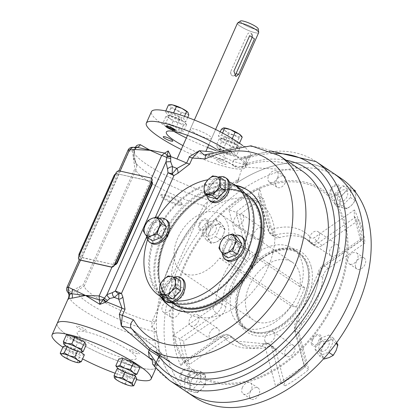 <?xml version="1.0" encoding="UTF-8"?>
<svg xmlns="http://www.w3.org/2000/svg" width="420" height="420" viewBox="0 0 420 420"><rect width="100%" height="100%" fill="white"/><g stroke="black" fill="none" stroke-linecap="round" stroke-linejoin="round"><path stroke-width="0.32" stroke-dasharray="2.1 1.58" d="M79.013 256.074A3.098 2.074 123.8 0 0 79.574 256.798A3.098 2.074 123.8 0 0 80.062 257.003L113.647 264.563L80.54 257.324A3.098 2.074 123.8 0 1 80.052 257.119A3.098 2.074 123.8 0 1 79.679 254.069L114.345 176.211A3.098 2.074 123.8 0 1 117.684 173.901L151.268 181.461A3.098 2.074 123.8 0 1 151.751 181.671M151.473 181.508A3.098 2.074 123.8 0 0 151.274 181.351A3.098 2.074 123.8 0 0 150.791 181.141L117.684 173.901M115.589 173.911A3.098 2.074 123.8 0 1 117.201 173.581M114.502 264.542A3.098 2.074 123.8 0 1 113.647 264.563M114.644 264.92A3.098 2.074 123.8 0 1 114.124 264.884M234.449 75.553A3.875 2.788 -77.3 0 1 232.748 75.878A3.875 2.788 -77.3 0 1 231.21 70.502L246.992 35.044A3.875 2.788 -77.3 0 1 251.554 33.779M235.988 73.705L235.883 73.678A3.875 2.788 102.7 0 1 232.643 75.857A3.875 2.788 102.7 0 1 231.105 70.476L231.21 70.502M255.371 29.221A9.828 1.827 -156 0 0 258.31 28.949A9.828 1.827 24 0 1 252.672 28.445A9.828 1.827 24 0 1 242.645 23.657A9.828 1.827 24 0 1 240.46 21A9.828 1.827 -156 0 0 244.892 25.011A9.828 1.827 -156 0 0 255.371 29.221M255.239 32.744A11.618 2.163 -156 0 0 258.678 32.66A11.618 2.163 24 0 1 251.496 31.637A11.618 2.163 24 0 1 240.193 26.166A11.618 2.163 24 0 1 237.452 23.21A11.618 2.163 -156 0 0 243.364 28.046A11.618 2.163 -156 0 0 255.239 32.744M178.479 205.149A11.618 2.163 -156 0 0 181.918 205.065A11.618 2.163 -156 0 0 172.184 198.366A11.618 2.163 -156 0 0 160.692 195.615A11.618 2.163 -156 0 0 166.603 200.45A11.618 2.163 -156 0 0 178.479 205.149M260.5 226.842A64.806 43.36 -56.2 0 0 221.608 190.197A64.806 43.36 -56.2 0 0 159.989 282.188A64.806 43.36 -56.2 0 0 215.98 300.757A64.806 43.36 -56.2 0 0 260.5 226.842M247.265 194.78A65.83 44.053 -56.2 0 1 255.234 259.518A65.83 44.053 -56.2 0 1 173.99 304.169A65.83 44.053 -56.2 0 1 173.56 303.875A65.83 44.053 -56.2 0 0 230.522 292.966A65.83 44.053 -56.2 0 0 262.406 227.231A65.83 44.053 -56.2 0 0 246.834 194.497A65.83 44.053 -56.2 0 1 247.265 194.78L259.796 203.175A65.83 44.053 -56.2 0 0 186.564 233.352A65.83 44.053 -56.2 0 0 186.522 312.564A65.83 44.053 -56.2 0 0 267.766 267.913A65.83 44.053 -56.2 0 0 259.796 203.175M246.713 194.418A65.83 44.053 -56.2 0 0 222.899 190.008A65.83 44.053 -56.2 0 0 160.303 283.453A65.83 44.053 -56.2 0 0 173.444 303.796A65.83 44.053 -56.2 0 1 160.303 283.453A65.83 44.053 -56.2 0 1 222.899 190.008A65.83 44.053 -56.2 0 1 246.713 194.418M183.572 294.352A6.583 4.405 -56.2 0 0 179.161 287.726A6.583 4.405 -56.2 0 0 174.605 297.959A6.583 4.405 -56.2 0 0 183.572 294.352M160.986 240.697A6.583 4.405 -56.2 0 0 168.793 232.701A6.583 4.405 -56.2 0 0 161.065 230.963A6.583 4.405 -56.2 0 0 160.986 240.697M219.224 192.234A6.583 4.405 -56.2 0 0 223.634 198.859A6.583 4.405 -56.2 0 0 228.191 188.622A6.583 4.405 -56.2 0 0 219.224 192.234M238.686 187.635A66.995 44.83 -56.2 0 0 156.004 233.074A66.995 44.83 -56.2 0 0 164.11 298.951A66.995 44.83 -56.2 0 0 171.943 302.699M241.81 245.889A6.583 4.405 -56.2 0 0 234.003 253.885A6.583 4.405 -56.2 0 0 241.731 255.623A6.583 4.405 -56.2 0 0 241.81 245.889M157.899 217.408A66.995 44.83 -56.2 0 0 151.221 229.871A66.995 44.83 -56.2 0 0 147.525 239.615M162.845 297.775A66.995 44.83 -56.2 0 0 176.206 301.051M237.983 258.321A66.995 44.83 -56.2 0 0 245.207 242.104M229.268 181.881A66.995 44.83 -56.2 0 0 207.937 179.76M169.869 289.139A6.583 4.405 123.8 0 1 178.841 285.526A6.583 4.405 123.8 0 1 174.284 295.759A6.583 4.405 123.8 0 1 169.869 289.139M161.464 225.677A6.583 4.405 123.8 0 1 161.38 235.41A6.583 4.405 123.8 0 1 153.652 233.667A6.583 4.405 123.8 0 1 161.464 225.677M223.361 191.042A6.583 4.405 123.8 0 1 214.394 194.649A6.583 4.405 123.8 0 1 218.951 184.417A6.583 4.405 123.8 0 1 223.361 191.042M231.767 254.504A6.583 4.405 123.8 0 1 231.851 244.771A6.583 4.405 123.8 0 1 239.578 246.509A6.583 4.405 123.8 0 1 231.767 254.504M151.342 178.259A3.098 2.074 -56.2 0 0 150.98 178.127L119.49 171.04A3.098 2.074 -56.2 0 0 116.156 173.345L79.013 256.767A3.098 2.074 -56.2 0 0 79.27 259.728M152.56 240.928L148.06 234.176L152.707 223.739L161.852 220.059M146.664 236.266A13.939 9.329 123.8 0 1 159.28 218.337M151.074 243.164A13.939 9.329 123.8 0 1 150.166 227.897A13.939 9.329 123.8 0 1 164.404 219.072A13.939 9.329 123.8 0 1 166.593 220.001M143.357 231.026L148.06 234.176M148.003 220.589L152.707 223.739M164.745 297.203L164.829 287.28L172.788 279.127L180.668 280.901M162.241 295.528A13.939 9.329 123.8 0 1 163.643 287.18A13.939 9.329 123.8 0 1 173.938 277.137M166.572 301.723A13.939 9.329 123.8 0 1 164.887 288.015A13.939 9.329 123.8 0 1 182.091 278.56M160.125 284.13L164.829 287.28M168.084 275.977L172.788 279.127M222.227 253.276A13.939 9.329 123.8 0 1 234.848 235.347M228.128 257.938L223.629 251.186L228.275 240.749L237.421 237.069M226.643 260.174A13.939 9.329 123.8 0 1 226.648 243.401A13.939 9.329 123.8 0 1 242.156 237.011M218.925 248.036L223.629 251.186M223.571 237.599L228.275 240.749M206.808 195.421A13.939 9.329 123.8 0 1 218.51 177.03M209.312 197.096L209.396 187.173L217.361 179.025L225.236 180.794M211.145 201.616A13.939 9.329 123.8 0 1 211.15 184.842A13.939 9.329 123.8 0 1 226.658 178.453M204.692 184.023L209.396 187.173M212.657 175.87L217.361 179.025M163.805 197.736A11.618 2.163 24 0 1 161.065 194.78A11.618 2.163 24 0 1 172.557 197.531A11.618 2.163 24 0 1 182.291 204.236A11.618 2.163 24 0 1 175.109 203.207A11.618 2.163 24 0 1 163.805 197.736M115.117 373.238A54.217 10.085 -156 0 0 135.083 379.307A54.217 10.085 -156 0 0 136.505 379.617M62.864 347.235A54.217 10.085 -156 0 0 82.546 358.906M152.182 358.995A57.314 10.663 -156 0 1 158.55 365.642L154.754 363.101A54.217 10.085 24 0 1 156.245 367.463A54.217 10.085 24 0 1 102.611 354.627A54.217 10.085 24 0 1 57.188 323.363A54.217 10.085 -156 0 0 84.777 345.923A54.217 10.085 -156 0 0 140.191 367.836A54.217 10.085 -156 0 0 156.245 367.463A54.217 10.085 -156 0 0 152.009 360.218M133.487 365.867A6.583 1.223 -156 0 0 131.255 362.654A6.583 1.223 -156 0 0 123.527 360.911A6.583 1.223 -156 0 0 133.487 365.867M122.493 372.855A6.583 1.223 -156 0 0 132.704 376.719A6.583 1.223 -156 0 0 125.664 372.005A6.583 1.223 -156 0 0 122.493 372.855M69.731 347.897A6.583 1.223 -156 0 0 71.967 351.115A6.583 1.223 -156 0 0 79.69 352.853A6.583 1.223 -156 0 0 69.731 347.897M80.724 340.909A6.583 1.223 -156 0 0 70.518 337.045A6.583 1.223 -156 0 0 77.558 341.759A6.583 1.223 -156 0 0 80.724 340.909M253.433 258.62A64.806 43.36 -56.2 0 0 221.608 190.197A64.806 43.36 -56.2 0 0 159.989 282.188A64.806 43.36 -56.2 0 0 202.041 306.353A64.806 43.36 -56.2 0 0 253.433 258.62M242.004 284.23A45.575 30.497 -56.2 0 0 264.39 332.351A45.575 30.497 -56.2 0 0 307.724 267.661A45.575 30.497 -56.2 0 0 278.15 250.661A45.575 30.497 -56.2 0 0 242.004 284.23M240.445 283.453A46.468 31.096 -56.2 0 0 263.267 332.519A46.468 31.096 -56.2 0 0 307.456 266.558A46.468 31.096 -56.2 0 0 277.3 249.228A46.468 31.096 -56.2 0 0 240.445 283.453M296.263 307.151L304.925 287.684L299.665 286.503A34.855 23.321 -56.2 0 0 292.283 262.227A34.855 23.321 -56.2 0 0 253.512 278.203A34.855 23.321 -56.2 0 0 253.491 320.14A34.855 23.321 -56.2 0 0 290.997 305.965L296.263 307.151L224.774 259.261L233.441 239.799L228.175 238.613A34.855 23.321 123.8 0 0 220.794 214.337A34.855 23.321 123.8 0 0 182.023 230.312A34.855 23.321 123.8 0 0 182.002 272.249A34.855 23.321 123.8 0 0 219.508 258.074L224.774 259.261M290.997 305.965L219.508 258.074M299.665 286.503L228.175 238.613M304.925 287.684L233.441 239.799M246.167 194.045A65.83 44.053 -56.2 0 0 172.93 224.222A65.83 44.053 -56.2 0 0 172.888 303.434M246.005 253.334A65.83 44.053 -56.2 0 0 238.035 188.596A65.83 44.053 -56.2 0 0 164.803 218.778A65.83 44.053 -56.2 0 0 164.761 297.985A65.83 44.053 -56.2 0 0 246.005 253.334M264.826 340.767A6.489 4.342 -56.2 0 0 266.154 342.741A6.489 4.342 -56.2 0 0 272.296 341.098A6.489 4.342 -56.2 0 0 274.706 333.931A6.489 4.342 -56.2 0 0 273.378 331.963A6.489 4.342 -56.2 0 0 267.236 333.601A6.489 4.342 -56.2 0 0 264.826 340.767M284.907 354.223A6.489 4.342 -56.2 0 0 286.241 356.197A6.489 4.342 -56.2 0 0 293.454 353.22A6.489 4.342 -56.2 0 0 293.459 345.413A6.489 4.342 -56.2 0 0 287.322 347.056A6.489 4.342 -56.2 0 0 284.907 354.223M315.688 241.889A6.489 4.342 -56.2 0 0 319.337 236.497A6.489 4.342 -56.2 0 0 318.024 231.683A6.489 4.342 -56.2 0 0 313.136 232.255A6.489 4.342 -56.2 0 0 309.493 237.647A6.489 4.342 -56.2 0 0 310.805 242.461A6.489 4.342 -56.2 0 0 315.688 241.889M335.774 255.344A6.489 4.342 -56.2 0 0 339.418 249.947A6.489 4.342 -56.2 0 0 338.105 245.138A6.489 4.342 -56.2 0 0 330.892 248.11A6.489 4.342 -56.2 0 0 330.887 255.917A6.489 4.342 -56.2 0 0 335.774 255.344M243.658 216.615A6.489 4.342 -56.2 0 0 242.324 214.641A6.489 4.342 -56.2 0 0 236.187 216.284A6.489 4.342 -56.2 0 0 233.772 223.451A6.489 4.342 -56.2 0 0 235.106 225.419A6.489 4.342 -56.2 0 0 241.243 223.781A6.489 4.342 -56.2 0 0 243.658 216.615M263.739 230.066A6.489 4.342 -56.2 0 0 262.411 228.097A6.489 4.342 -56.2 0 0 255.192 231.068A6.489 4.342 -56.2 0 0 255.187 238.875A6.489 4.342 -56.2 0 0 261.329 237.232A6.489 4.342 -56.2 0 0 263.739 230.066M195.342 325.127A6.489 4.342 -56.2 0 0 198.991 319.736A6.489 4.342 -56.2 0 0 197.678 314.921A6.489 4.342 -56.2 0 0 192.796 315.494A6.489 4.342 -56.2 0 0 189.147 320.885A6.489 4.342 -56.2 0 0 190.459 325.7A6.489 4.342 -56.2 0 0 195.342 325.127M212.877 328.949A6.489 4.342 -56.2 0 0 209.228 334.341A6.489 4.342 -56.2 0 0 210.541 339.155A6.489 4.342 -56.2 0 0 217.76 336.179A6.489 4.342 -56.2 0 0 217.765 328.377A6.489 4.342 -56.2 0 0 212.877 328.949M277.552 177.671A6.583 4.405 -56.2 0 0 276.754 171.197A6.583 4.405 -56.2 0 0 269.43 174.211A6.583 4.405 -56.2 0 0 269.425 182.133A6.583 4.405 -56.2 0 0 277.552 177.671M275.725 185.257A6.583 4.405 123.8 0 1 278.171 177.986A6.583 4.405 123.8 0 1 284.403 176.321A6.583 4.405 123.8 0 1 285.201 182.794A6.583 4.405 123.8 0 1 277.074 187.257A6.583 4.405 123.8 0 1 275.725 185.257M169.706 300.788A6.583 4.405 -56.2 0 0 162.981 304.957A6.583 4.405 -56.2 0 0 163.411 312.165A6.583 4.405 -56.2 0 0 170.735 309.146A6.583 4.405 -56.2 0 0 170.741 301.229A6.583 4.405 -56.2 0 0 169.706 300.788M169.712 315.289A6.583 4.405 123.8 0 1 171.612 308.632A6.583 4.405 123.8 0 1 177.356 305.912A6.583 4.405 123.8 0 1 178.39 306.353A6.583 4.405 123.8 0 1 178.385 314.276A6.583 4.405 123.8 0 1 171.061 317.294A6.583 4.405 123.8 0 1 169.712 315.289M242.408 387.403A6.583 4.405 -56.2 0 0 243.206 393.876A6.583 4.405 -56.2 0 0 250.53 390.857A6.583 4.405 -56.2 0 0 250.53 382.935A6.583 4.405 -56.2 0 0 242.408 387.403M249.506 397A6.583 4.405 123.8 0 1 250.058 392.527A6.583 4.405 123.8 0 1 258.185 388.059A6.583 4.405 123.8 0 1 258.179 395.981A6.583 4.405 123.8 0 1 250.856 399A6.583 4.405 123.8 0 1 249.506 397M350.254 264.28A6.583 4.405 -56.2 0 0 356.974 260.116A6.583 4.405 -56.2 0 0 356.548 252.903A6.583 4.405 -56.2 0 0 349.225 255.922A6.583 4.405 -56.2 0 0 349.219 263.844A6.583 4.405 -56.2 0 0 350.254 264.28M355.519 266.968A6.583 4.405 123.8 0 1 357.966 259.697A6.583 4.405 123.8 0 1 364.198 258.027A6.583 4.405 123.8 0 1 364.628 265.24A6.583 4.405 123.8 0 1 357.903 269.409A6.583 4.405 123.8 0 1 356.869 268.968A6.583 4.405 123.8 0 1 355.519 266.968M279.321 237.657L275.499 235.095A4.646 2.677 -106.8 0 1 273.005 229.084A4.646 3.108 123.8 0 1 269.84 227.446A4.646 2.977 165.2 0 0 268.217 230.559A4.646 2.977 165.2 0 0 269.168 231.814L272.995 234.381A9.293 6.221 -56.2 0 0 274.901 237.206A9.293 6.221 -56.2 0 0 279.321 237.657A61.961 41.459 -56.2 0 1 308.81 240.671A61.961 41.459 -56.2 0 1 314.339 245.537A9.293 6.221 -56.2 0 0 315.168 246.267A9.293 6.221 -56.2 0 0 322.166 245.448L358.979 219.986L355.152 217.423L318.339 242.886A9.293 6.221 123.8 0 1 311.341 243.705A9.293 6.221 123.8 0 1 310.511 242.975A4.646 3.397 138.8 0 1 310.018 242.54L315.168 246.267M206.194 233.352A6.583 4.405 123.8 0 1 212.594 223.918A6.583 4.405 123.8 0 1 214.835 232.381A6.583 4.405 123.8 0 1 206.194 233.352M187.651 383.077A6.583 4.405 123.8 0 1 194.056 373.637A6.583 4.405 123.8 0 1 196.292 382.106A6.583 4.405 123.8 0 1 187.651 383.077M319.037 348.905A6.583 4.405 123.8 0 1 325.437 339.47A6.583 4.405 123.8 0 1 327.679 347.939A6.583 4.405 123.8 0 1 319.037 348.905M337.58 199.18A6.583 4.405 123.8 0 1 343.98 189.746A6.583 4.405 123.8 0 1 346.222 198.214A6.583 4.405 123.8 0 1 337.58 199.18M194.35 397.047A131.665 88.1 123.8 0 1 194.434 238.628A131.665 88.1 123.8 0 1 340.909 178.274M328.251 268.454A9.293 6.221 -56.2 0 0 322.807 277.541L318.98 274.979A9.293 6.221 123.8 0 1 324.429 265.892L328.251 268.454L365.069 242.986A116.172 77.737 -56.2 0 0 358.979 219.986M322.807 277.541A61.961 41.459 -56.2 0 1 302.159 323.925A9.293 6.221 -56.2 0 0 299.25 333.59L308.752 369.479L304.075 366.046L304.18 365.705L306.38 365.51A120.823 80.845 123.8 0 1 275.704 386.731L278.775 383.313L304.18 365.705M275.656 349.913A9.293 6.221 -56.2 0 0 273.751 347.088A9.293 6.221 -56.2 0 0 269.325 346.637L265.498 344.069A9.293 6.221 123.8 0 1 269.923 344.521A9.293 6.221 123.8 0 1 271.829 347.351L275.656 349.913L285.154 385.802A116.172 77.737 -56.2 0 0 308.752 369.479M269.325 346.637A61.961 41.459 -56.2 0 1 239.841 343.623A61.961 41.459 -56.2 0 1 234.313 338.751A9.293 6.221 -56.2 0 0 233.483 338.021A9.293 6.221 -56.2 0 0 226.485 338.84L189.672 364.308L185.845 361.741L183.262 361.961L180.847 365.374A120.823 80.845 123.8 0 1 172.93 335.47L179.755 338.741L183.582 341.303A116.172 77.737 -56.2 0 0 189.672 364.308M225.839 306.747L222.017 304.185A9.293 6.221 123.8 0 1 216.573 313.278L220.395 315.84A9.293 6.221 -56.2 0 0 225.839 306.747A61.961 41.459 -56.2 0 1 246.493 260.363A9.293 6.221 -56.2 0 0 249.396 250.698L239.899 214.809L236.072 212.247L245.574 248.136A9.293 6.221 123.8 0 1 242.666 257.801A4.646 0.609 40.6 0 1 237.709 253.496A4.646 3.108 123.8 0 0 239.164 248.666L228.879 209.811L236.072 212.247A116.172 77.737 123.8 0 1 259.67 195.925L258.615 194.282L268.217 230.559L271.073 234.644A9.293 6.221 123.8 0 1 269.168 231.814L259.67 195.925L263.498 198.492A116.172 77.737 -56.2 0 0 239.899 214.809M308.527 266.863A46.468 31.096 -56.2 0 0 298.993 252.735A46.468 31.096 -56.2 0 0 261.119 258.967A46.468 31.096 -56.2 0 0 238.618 292.556A46.468 31.096 -56.2 0 0 247.265 329.952A46.468 31.096 -56.2 0 0 282.261 325.852A46.468 31.096 -56.2 0 0 308.527 266.863M275.856 321.557A46.468 31.096 -56.2 0 0 301.985 282.917A46.468 31.096 -56.2 0 0 292.582 248.446A46.468 31.096 -56.2 0 0 240.886 269.745A46.468 31.096 -56.2 0 0 240.859 325.657A46.468 31.096 -56.2 0 0 275.856 321.557M311.194 266.642A48.405 32.393 -56.2 0 0 261.817 258.416A48.405 32.393 -56.2 0 0 238.376 293.412A48.405 32.393 -56.2 0 0 272.738 333.937A48.405 32.393 -56.2 0 0 311.194 266.642M269.84 227.446L259.555 188.591L258.615 194.282M285.154 385.802L281.327 383.24L278.775 383.313M273.751 347.088L269.923 344.521L266.091 343.366L263.786 343.707L236.014 341.061A61.961 41.459 123.8 0 0 265.498 344.069A4.646 2.677 73.2 0 0 263.786 343.707A4.646 2.677 73.2 0 0 262.259 346.238A4.646 3.108 123.8 0 1 265.419 347.876A4.646 2.977 -14.8 0 1 271.829 347.351L281.327 383.24A116.172 77.737 123.8 0 0 304.925 366.917L295.428 331.028A9.293 6.221 123.8 0 1 298.331 321.363A61.961 41.459 123.8 0 0 318.98 274.979A4.646 2.179 5.2 0 1 317.993 273.462A4.646 2.179 5.2 0 1 319.751 271.966A4.646 3.108 123.8 0 1 322.471 267.419L362.329 239.852A120.823 80.845 123.8 0 0 354.412 209.942L354.202 216.216L355.152 217.423A116.172 77.737 123.8 0 1 361.242 240.424L360.365 239.463L322.697 265.519A4.646 1.754 -124.7 0 1 324.429 265.892L361.242 240.424L365.069 242.986M362.329 239.852L360.365 239.463M272.995 234.381L263.498 198.492M220.395 315.84L183.582 341.303M151.762 327.206L155.573 321.394A4.646 2.294 -178.8 0 0 151.972 321.741L151.762 327.206L153.977 327.836A134.762 90.174 123.8 0 0 158.865 358.701L160.55 354.921A131.665 88.1 123.8 0 0 186.701 391.923A131.665 88.1 123.8 0 1 186.784 233.504A131.665 88.1 123.8 0 1 333.26 173.145A131.665 88.1 123.8 0 0 237.248 182.648L243.894 162.887L247.69 165.428A57.314 10.663 24 0 0 241.327 158.781L244.015 156.849L245.196 157.39L250.278 156.203A4.646 2.609 71.5 0 0 248.54 155.846L248.54 155.846A4.646 2.609 71.5 0 0 247.144 158.329L233.867 159.915L233.205 161.39L244.361 164.577A4.646 2.552 -109.9 0 1 243.075 167.029L243.075 167.029A4.646 2.552 -109.9 0 1 241.322 166.677L236.56 166.268L210.599 155.006A9.293 4.667 65.3 0 0 207.034 154.329L207.013 154.34M208.572 221.293A6.583 4.405 -56.2 0 0 199.93 222.259A6.583 4.405 -56.2 0 0 202.172 230.727A6.583 4.405 -56.2 0 0 208.572 221.293M183.724 369.595A6.583 4.405 -56.2 0 0 181.319 379.932A6.583 4.405 -56.2 0 0 190.003 373.921A6.583 4.405 -56.2 0 0 183.724 369.595M311.388 343.781A6.583 4.405 -56.2 0 0 320.03 342.809A6.583 4.405 -56.2 0 0 317.788 334.346A6.583 4.405 -56.2 0 0 311.388 343.781M336.236 195.478A6.583 4.405 -56.2 0 0 338.635 185.141A6.583 4.405 -56.2 0 0 329.952 191.147A6.583 4.405 -56.2 0 0 336.236 195.478M175.739 340.804A110.597 74.004 123.8 0 1 283.274 182.28A110.597 74.004 123.8 0 1 320.922 324.524A110.597 74.004 123.8 0 1 175.739 340.804M149.893 348.621A116.172 77.737 123.8 0 1 132.736 329.894L131.098 328.115L143.871 339.286L154.991 347.083A4.646 3.47 121.3 0 1 155.747 347.776L159.212 351.094A4.646 3.36 143.3 0 1 159.826 351.671A4.646 3.36 143.3 0 0 159.826 351.671L172.368 363.678A116.172 77.737 123.8 0 1 159.212 351.094M155.747 347.776L132.736 329.894A9.293 6.552 -29.6 0 1 131.198 328.262M204.204 154.996L210.599 155.006A116.172 77.737 123.8 0 1 279.211 155.584M149.998 348.695A4.646 3.47 121.3 0 1 154.991 347.083L159.826 351.671A4.646 3.36 143.3 0 1 159.784 355.247M212.483 152.003L233.205 161.39A4.646 3.376 -49.5 0 0 233.604 165.821A4.646 3.376 -49.5 0 0 233.615 165.832A4.646 3.376 -49.5 0 0 236.56 166.268M169.486 380.389A131.665 88.1 123.8 0 1 155.993 367.962L152.633 364.124M155.993 367.962A4.646 3.381 -38.7 0 1 155.437 367.453L155.421 367.432M158.55 365.642L153.022 364.418M126.677 358.785A32.33 6.017 24 0 1 77.768 334.457A32.33 6.017 24 0 1 115.705 342.998A32.33 6.017 24 0 1 126.677 358.785M75.338 338.347A5.266 0.982 24 0 1 77.873 337.664A5.266 0.982 24 0 1 83.507 341.439A5.266 0.982 24 0 1 75.338 338.347M135.314 364.57A5.266 0.982 24 0 1 127.344 360.607A5.266 0.982 24 0 1 133.523 361.998A5.266 0.982 24 0 1 135.314 364.57M138.096 352.475A5.266 0.982 24 0 1 135.56 353.157A5.266 0.982 24 0 1 129.927 349.387A5.266 0.982 24 0 1 138.096 352.475M78.12 326.256A5.266 0.982 24 0 1 86.09 330.22A5.266 0.982 24 0 1 79.91 328.829A5.266 0.982 24 0 1 78.12 326.256M233.867 159.915L238.408 157.678L241.327 158.781M245.196 157.39L247.69 165.428M182.963 145.603A32.33 6.017 -156 0 0 219.634 159.269A32.33 6.017 -156 0 0 217.707 150.097M218.962 149.688A5.266 0.982 -156 0 0 220.101 150.659A5.266 0.982 -156 0 0 226.952 153.647A5.266 0.982 -156 0 0 227.178 152.224A5.266 0.982 -156 0 0 220.327 149.263M217.948 159.999A5.266 0.982 -156 0 0 219.734 162.572A5.266 0.982 -156 0 0 225.918 163.963A5.266 0.982 -156 0 0 217.948 159.999M238.408 157.678A54.217 10.085 -156 0 0 224.102 148.202A54.217 10.085 24 0 1 245.385 167.249A54.217 10.085 24 0 1 229.331 167.622A54.217 10.085 24 0 1 181.235 149.478A54.217 10.085 -156 0 0 230.297 167.837A54.217 10.085 -156 0 0 243.894 162.887M68.822 294.01A4.646 2.126 160.5 0 1 70.056 291.753L68.098 288.44A4.646 2.893 -42.8 0 0 67.835 292.304M132.715 147.326L136.731 147.278M128.089 150.061A4.646 0.866 -156 0 0 129.187 151.242A4.646 3.218 109.2 0 1 133.282 147.446L134.631 147.651A4.646 3.071 -101.3 0 0 132.51 151.468L134.258 149.594L136.075 146.501L134.479 150.077A4.646 0.866 -156 0 0 134.258 149.594A4.646 3.644 -127.5 0 1 135.455 147.31L135.623 147.194M67.006 287.259L68.098 288.44L129.187 151.242L132.51 151.468L134.883 168.656A4.646 0.866 -156 0 1 135.996 169.748L136.757 165.774L134.972 160.235A4.646 2.562 149.5 0 1 135.235 160.555A4.646 2.562 149.5 0 1 135.235 160.561A4.646 2.562 149.5 0 1 134.384 163.632M69.022 295.843A4.646 2.468 -176.5 0 1 69.631 294.745L70.056 291.753L83.123 284.912L134.883 168.656M68.434 298.394L69.82 295.276A4.646 0.866 -156 0 0 69.851 295.229A4.646 0.866 -156 0 0 69.631 294.745L68.261 298.804M135.97 146.701L134.447 150.124A4.646 0.866 -156 0 0 134.479 150.077L133.791 152.276L133.591 155.153L134.111 158.025L135.235 160.555M134.972 160.235L134.447 150.124A54.217 10.085 24 0 0 134.075 150.68L133.408 157.668L134.101 159.857L136.374 163.674A49.565 9.224 24 0 1 134.972 160.235M68.78 297.329L69.447 295.832A54.217 10.085 -156 0 1 69.82 295.276L71.295 292.981L76.776 290.939L84.236 286.004A4.646 0.866 -156 0 0 83.123 284.912M153.977 327.836L155.82 331.779A49.565 9.224 24 0 1 105.115 312.69A49.565 9.224 24 0 1 76.776 290.939A4.646 3.208 -86.2 0 0 79.406 287.112M155.82 331.779L158.797 341.465L158.865 358.701M206.047 208.031L207.632 201.721L203.732 205.485L151.972 321.741A44.919 8.358 24 0 1 108.365 304.458A44.919 8.358 24 0 1 84.236 286.004L135.996 169.748A44.919 8.358 24 0 0 160.125 188.202A44.919 8.358 24 0 0 203.732 205.485A4.646 0.772 -136 0 0 206.047 208.031L177.749 248.378L165.086 276.822A131.665 88.1 123.8 0 1 177.749 248.378M155.573 321.394L165.086 276.822M209.958 202.109A134.762 90.174 123.8 0 1 238.933 178.873L223.419 196.313L214.016 201.075L209.958 202.109L207.632 201.721M223.419 196.313A54.217 10.085 24 0 1 166 175.508A54.217 10.085 24 0 1 134.075 150.68M154.754 363.101L159.38 360.423L160.55 354.921M160.445 296.494A69.898 46.772 123.8 0 1 169.953 222.227A69.898 46.772 123.8 0 1 235.016 185.173M170.394 306.647A69.898 46.772 -56.2 0 0 170.867 306.973A69.898 46.772 -56.2 0 0 257.129 259.56A69.898 46.772 -56.2 0 0 248.672 190.827A69.898 46.772 -56.2 0 0 248.189 190.512M235.972 185.813A69.898 46.772 -56.2 0 0 170.914 222.868A69.898 46.772 -56.2 0 0 161.401 297.134M173.009 303.513A65.83 44.053 123.8 0 1 173.171 224.385A65.83 44.053 123.8 0 1 246.288 194.124M181.445 373.679A5.266 3.523 -56.2 0 0 184.978 378.977A5.266 3.523 -56.2 0 0 188.622 370.792A5.266 3.523 -56.2 0 0 181.445 373.679M199.988 223.954A5.266 3.523 -56.2 0 0 203.516 229.252A5.266 3.523 -56.2 0 0 207.165 221.067A5.266 3.523 -56.2 0 0 199.988 223.954M331.375 189.787A5.266 3.523 -56.2 0 0 334.903 195.085A5.266 3.523 -56.2 0 0 338.552 186.895A5.266 3.523 -56.2 0 0 331.375 189.787M312.832 339.507A5.266 3.523 -56.2 0 0 316.365 344.81A5.266 3.523 -56.2 0 0 320.008 336.62A5.266 3.523 -56.2 0 0 312.832 339.507M238.933 178.873L237.248 182.648M215.255 382.988A111.914 74.886 123.8 0 1 173.024 303.524A111.914 74.886 123.8 0 1 246.304 194.135A111.914 74.886 123.8 0 1 346.458 264.684A111.914 74.886 123.8 0 1 215.255 382.988M189.095 156.859L189.677 157.117M191.924 157.915L192.365 158.025M183.377 121.359A10.069 1.874 -156 0 0 174.584 116.986L167.764 115.448L165.784 116.686L169.733 118.288A10.069 1.874 -156 0 0 178.526 122.661A10.069 1.874 -156 0 0 185.351 124.194A10.069 1.874 -156 0 0 185.493 123.128A10.069 1.874 -156 0 0 183.377 121.359L179.429 119.763L174.584 116.986A10.069 1.874 -156 0 0 168.116 115.39A10.069 1.874 -156 0 0 167.764 115.448A10.069 1.874 24 0 0 169.733 118.288L172.961 121.495L178.526 122.661L183.372 125.438L185.351 124.194L186.606 124.567L183.377 121.359M169.019 115.82L165.974 122.661L162.74 123.527L166.283 125.9M165.784 116.686L162.74 123.527M172.961 121.495L170.457 127.129M170.321 127.439L169.916 128.336M183.372 125.438L180.327 132.279L183.561 131.407L176.384 126.599L165.974 122.661M175.319 130.379L180.327 132.279M186.606 124.567L183.561 131.407M179.429 119.763L176.384 126.599M82.803 351.871L78.472 351.572L74.603 349.676L69.321 347.928L63.893 344.206M74.603 349.676L77.648 342.836L67.804 337.727L66.423 334.798M86.111 345.014L77.648 342.836M64.759 344.568L67.804 337.727M78.834 362.696L71.589 360.806L66.665 357.898L63.063 356.386L60.879 354.223M77.401 351.272L77.884 350.185L80.336 351.939M77.233 362.103L80.278 355.262L69.71 351.057L63.231 346.416M84.362 354.827L80.278 355.262M66.665 357.898L69.71 351.057M67.022 346.642L67.316 345.98L77.884 350.185M66.171 346.106L67.316 345.98M133.492 385.828L129.161 385.523L125.291 383.628L120.01 381.885L114.581 378.163M124.934 372.356L125.575 370.928L133.828 375.212M119.28 369.311L125.575 370.928M125.291 383.628L128.336 376.787L118.492 371.684L117.112 368.755M136.794 378.966L128.336 376.787M115.448 378.525L118.492 371.684M134.458 375.223L127.213 373.328L122.288 370.419L118.692 368.907L116.508 366.744M122.288 370.419L125.333 363.578L118.855 358.937M132.857 374.624L135.902 367.784L125.333 363.578M139.991 367.348L135.902 367.784M170.588 104.675A10.069 1.874 -156 0 0 170.011 105.693A10.069 1.874 -156 0 0 176.227 109.856A10.069 1.874 -156 0 0 185.241 113.269A10.069 1.874 -156 0 0 188.039 112.518A10.069 1.874 -156 0 0 187.966 112.413M168.509 104.864L170.011 105.693L170.788 108.139L176.227 109.856L180.941 113.19L185.241 113.269L188.822 114.965M184.485 116.314L183.498 118.524L173.345 113.474L165.464 111.699L167.743 114.98L177.896 120.031L185.777 121.805L183.498 118.524M173.612 112.864L173.345 113.474M165.8 110.943L165.464 111.699M170.788 108.139L167.743 114.98M180.941 113.19L177.896 120.031M187.709 117.464L185.777 121.805M223.703 127.916A10.069 1.874 -156 0 0 223.388 127.969A10.069 1.874 -156 0 0 225.362 130.809A10.069 1.874 -156 0 0 234.155 135.182L239.001 137.959L240.975 136.721L242.235 137.093M221.414 129.213L225.362 130.809L228.59 134.022L234.155 135.182A10.069 1.874 -156 0 0 240.975 136.721A10.069 1.874 24 0 0 241.122 135.65M239.001 137.959L235.956 144.8L239.19 143.929L232.008 139.12L221.597 135.182L218.363 136.048L225.545 140.858L235.956 144.8M239.5 143.231L239.19 143.929M232.265 138.547L232.008 139.12M222.553 133.035L221.597 135.182M220.248 131.822L218.363 136.048M228.59 134.022L225.545 140.858M223.498 138.894A10.069 1.874 -156 0 0 221.272 138.632A10.069 1.874 -156 0 0 220.694 139.65L221.477 142.097L226.91 143.813L231.63 147.147L235.93 147.226A10.069 1.874 -156 0 0 238.728 146.47A10.069 1.874 -156 0 0 238.649 146.37A10.069 1.874 -156 0 0 232.512 142.306A10.069 1.874 -156 0 0 223.498 138.894L219.198 138.815L220.694 139.65A10.069 1.874 -156 0 0 226.91 143.813A10.069 1.874 24 0 0 235.93 147.226L239.51 148.916L238.655 146.375L232.512 142.306L227.073 140.59L223.498 138.894M221.477 142.097L218.431 148.932L218.978 149.205M231.63 147.147L228.585 153.983L236.465 155.757L234.187 152.481L224.028 147.43L216.153 145.656L218.431 148.932M219.56 149.499L228.585 153.983M239.51 148.916L236.465 155.757M237.232 145.64L234.187 152.481M227.073 140.59L224.028 147.43M219.198 138.815L216.153 145.656M329.238 357.556A10.069 6.736 -56.2 0 0 336.137 350.495A10.069 6.736 -56.2 0 0 336.21 341.901L333.401 338.153L329.385 340.368A10.069 6.736 -56.2 0 0 322.492 347.424A10.069 6.736 -56.2 0 0 322.418 356.018A10.069 6.736 -56.2 0 0 329.238 357.556M336.683 342.636L336.21 341.901A10.069 6.736 123.8 0 0 329.385 340.368L324.256 341.833L322.492 347.424L319.61 352.27L324.109 359.026M335.969 343.613L333.197 341.754L328.697 335.002L319.552 338.683L314.906 349.12L319.405 355.871L328.55 352.191L333.197 341.754M333.401 338.153L328.697 335.002M324.256 341.833L319.552 338.683M319.61 352.27L314.906 349.12M323.668 358.727L319.405 355.871M329.033 352.511L328.55 352.191M355.262 190.717L351.876 190.202A10.069 6.736 -56.2 0 0 343.959 193.389A10.069 6.736 123.8 0 0 339.932 202.424L339.334 207.018L347.214 208.787L351.75 205.086L355.173 200.639L355.772 196.051A10.069 6.736 -56.2 0 0 351.876 190.202L347.382 188.942L343.959 193.389L339.423 197.09L339.932 202.424A10.069 6.736 -56.2 0 0 343.828 208.273A10.069 6.736 -56.2 0 0 351.75 205.086A10.069 6.736 -56.2 0 0 355.772 196.051L355.478 192.087M347.382 188.942L342.678 185.792L334.714 193.94L334.63 203.863L342.51 205.637L350.469 197.489L350.558 187.561L342.678 185.792M339.423 197.09L334.714 193.94M339.334 207.018L334.63 203.863M347.214 208.787L342.51 205.637M355.173 200.639L350.469 197.489M353.367 189.446L350.558 187.561M216.541 224.816A10.069 6.736 -56.2 0 0 209.648 231.872L206.766 236.717L211.265 243.469L216.395 242.004A10.069 6.736 -56.2 0 0 223.288 234.943A10.069 6.736 -56.2 0 0 223.361 226.349A10.069 6.736 -56.2 0 0 216.541 224.816L211.412 226.28L209.648 231.872A10.069 6.736 -56.2 0 0 209.575 240.466A10.069 6.736 123.8 0 0 216.395 242.004L220.411 239.789L223.288 234.943L225.057 229.352L220.558 222.6L216.541 224.816M206.766 236.717L202.062 233.567L206.561 240.319L215.707 236.639L220.353 226.202L215.854 219.45L206.708 223.13L202.062 233.567M211.265 243.469L206.561 240.319M220.411 239.789L215.707 236.639M225.057 229.352L220.353 226.202M220.558 222.6L215.854 219.45M211.412 226.28L206.708 223.13M190.008 386.321A10.069 6.736 -56.2 0 0 193.904 392.17L197.284 392.684L201.821 388.978L205.249 384.531L205.847 379.943A10.069 6.736 -56.2 0 0 201.952 374.094A10.069 6.736 -56.2 0 0 194.03 377.281A10.069 6.736 -56.2 0 0 190.008 386.321L189.409 390.91L193.904 392.17A10.069 6.736 -56.2 0 0 201.821 388.978A10.069 6.736 123.8 0 0 205.847 379.943L205.333 374.608L197.458 372.834L194.03 377.281L189.494 380.987L190.008 386.321M197.284 392.684L192.581 389.529L200.545 381.381L200.629 371.459L192.754 369.684L184.79 377.832L184.706 387.76L192.581 389.529M205.249 384.531L200.545 381.381M205.333 374.608L200.629 371.459M197.458 372.834L192.754 369.684M189.494 380.987L184.79 377.832M189.409 390.91L184.706 387.76M242.639 145.525A54.217 10.085 24 0 1 250.493 155.783A54.217 10.085 24 0 1 234.439 156.151A54.217 10.085 24 0 1 216.064 150.659M207.569 147.457A54.217 10.085 24 0 1 186.344 138.007M173.938 131.429A54.217 10.085 24 0 1 169.638 128.903M165.884 126.551A54.217 10.085 24 0 1 151.436 111.678M171.16 115.747A6.583 1.223 24 0 1 174.332 114.896A6.583 1.223 24 0 1 181.372 119.611A6.583 1.223 24 0 1 171.16 115.747M224.71 137.267A6.583 1.223 24 0 1 234.67 142.222A6.583 1.223 24 0 1 226.947 140.485A6.583 1.223 24 0 1 224.71 137.267M230.769 151.709A6.583 1.223 24 0 1 227.598 152.565A6.583 1.223 24 0 1 220.558 147.845A6.583 1.223 24 0 1 230.769 151.709M168.661 126.446A6.583 1.223 24 0 1 169.108 124.751A6.583 1.223 24 0 1 177.623 128.478A6.583 1.223 24 0 1 177.214 130.19A6.583 1.223 24 0 1 174.568 129.37M193.09 131.959A11.618 2.163 -156 0 0 211.113 138.778A11.618 2.163 -156 0 0 198.686 130.452A11.618 2.163 -156 0 0 193.09 131.959M80.062 257.003L80.54 257.324M150.791 181.141L151.268 181.461M113.867 175.891L114.345 176.211M79.202 253.748L79.679 254.069M322.166 245.448L318.339 242.886A4.646 1.754 -124.7 0 1 314.559 237.51A4.646 3.108 123.8 0 1 310.643 237.557A4.646 3.397 138.8 0 0 310.018 242.54L304.983 238.103A61.961 41.459 123.8 0 1 310.511 242.975L314.339 245.537M273.005 229.084A66.607 44.567 123.8 0 1 310.643 237.557M228.879 209.811A120.823 80.845 123.8 0 1 259.555 188.591M246.493 260.363L242.666 257.801A61.961 41.459 123.8 0 0 222.017 304.185A4.646 2.179 -174.8 0 0 215.513 303.356A66.607 44.567 123.8 0 1 237.709 253.496M215.513 303.356A4.646 3.108 123.8 0 1 212.788 307.902L172.93 335.47M180.847 365.374L220.705 337.806A4.646 3.108 123.8 0 1 224.616 337.764A4.646 3.397 -41.2 0 1 230.486 336.189A9.293 6.221 123.8 0 0 229.656 335.459L226.616 334.352L225.12 334.331L220.93 335.911A4.646 1.754 55.3 0 0 220.705 337.806M262.259 346.238A66.607 44.567 123.8 0 1 224.616 337.764M265.419 347.876L275.704 386.731M306.38 365.51L296.095 326.655A4.646 3.108 123.8 0 1 297.549 321.825A4.646 0.609 -139.4 0 1 296.893 320.723A4.646 0.609 -139.4 0 1 298.331 321.363L302.159 323.925M319.751 271.966A66.607 44.567 123.8 0 1 297.549 321.825M354.412 209.942L314.559 237.51M308.81 240.671L304.983 238.103A61.961 41.459 123.8 0 0 275.499 235.095A9.293 6.221 123.8 0 1 271.073 234.644L274.901 237.206M322.471 267.419A4.646 1.754 -124.7 0 1 322.697 265.519L319.783 268.517L318.37 271.514L317.993 273.462L296.893 320.723L294.688 324.639L294.473 329.768A4.646 2.977 -14.8 0 1 296.095 326.655M299.25 333.59L295.428 331.028A4.646 2.977 -14.8 0 1 294.473 329.768L304.075 366.046M212.788 307.902A4.646 1.754 55.3 0 0 216.573 313.278L179.755 338.741A116.172 77.737 123.8 0 0 185.845 361.741L222.658 336.278A9.293 6.221 123.8 0 1 229.656 335.459L233.483 338.021M226.485 338.84L222.658 336.278A4.646 1.754 55.3 0 0 220.93 335.911L183.262 361.961M234.313 338.751L230.486 336.189A61.961 41.459 123.8 0 0 236.014 341.061L239.841 343.623M249.396 250.698L245.574 248.136A4.646 2.977 165.2 0 0 239.164 248.666M151.494 178.353L111.967 267.136M275.741 153.436A127.019 84.992 123.8 0 0 247.144 158.329L244.361 164.577A120.823 80.845 123.8 0 1 286.104 160.204M241.322 166.677A116.172 77.737 123.8 0 1 301.681 170.641L243.075 167.029L238.723 167.653L236.203 167.218L233.604 165.821M250.278 156.203A131.665 88.1 123.8 0 1 316.045 161.616M155.358 217.313L146.711 236.733M80.435 260.148L120.099 171.066M71.195 293.092L69.447 295.832A54.217 10.085 -156 0 0 101.372 320.659A54.217 10.085 -156 0 0 158.797 341.465M214.016 201.075A49.565 9.224 24 0 1 169.454 185.052A49.565 9.224 24 0 1 136.374 163.674L136.763 165.774M79.574 256.798L80.052 257.119M151.274 181.351L151.72 181.645M181.918 205.065L182.291 204.236M208.756 144.795L215.586 129.455L208.756 144.795M160.692 195.615L161.065 194.78M187.525 135.345L194.36 120.005L187.525 135.345M159.989 282.188L160.303 283.453L159.989 282.188M221.608 190.197L222.899 190.008L221.608 190.197M164.11 298.951L163.06 298.247M159.38 360.423L155.962 368.099M173.99 304.169L186.522 312.564M307.724 267.661L307.456 266.558M264.39 332.351L263.267 332.519M292.283 262.227L220.794 214.337M253.491 320.14L182.002 272.249M244.944 193.226L238.035 188.596M171.827 302.72L164.761 297.985M293.459 345.413L273.378 331.963M286.241 356.197L266.154 342.741M338.105 245.138L318.024 231.683M330.887 255.917L310.805 242.461M262.411 228.097L242.324 214.641M255.187 238.875L235.106 225.419M217.765 328.377L197.678 314.921M210.541 339.155L190.459 325.7M284.403 176.321L276.754 171.197M277.074 187.257L269.425 182.133M178.39 306.353L170.741 301.229M171.061 317.294L163.411 312.165M258.185 388.059L250.53 382.935M250.856 399L243.206 393.876M364.198 258.027L356.548 252.903M356.869 268.968L349.219 263.844M240.859 325.657L247.265 329.952M292.582 248.446L298.993 252.735M238.618 292.556L238.376 293.412M261.119 258.967L261.817 258.416M354.202 216.216L360.318 239.568M233.615 165.827L230.123 163.254L224.606 160.251L218.405 157.847L210.462 155.846L204.246 155.001M244.015 156.839L271.058 151.037M118.839 170.84L79.259 259.728M135.067 147.53L136.678 147.278M136.763 165.89L135.235 160.561M71.295 292.981L68.266 298.793M169.911 306.332L170.867 306.973M247.716 190.186L248.672 190.827M185.493 123.128L186.365 124.252M221.272 138.632L220.274 138.705M245.385 167.249L250.493 155.783"/><path stroke-width="0.63" d="M151.473 181.508A3.098 2.074 123.8 0 1 151.652 184.396L116.986 262.259L117.464 262.579L152.129 184.716A3.098 2.074 123.8 0 0 151.751 181.671L151.72 181.645M115.589 173.911A3.098 2.074 123.8 0 0 113.867 175.891L79.202 253.748A3.098 2.074 123.8 0 0 79.013 256.074M116.986 262.259A3.098 2.074 123.8 0 1 114.502 264.542M117.464 262.579A3.098 2.074 123.8 0 1 114.644 264.92M251.554 33.779A3.875 2.788 -77.3 0 1 251.774 38.252L235.988 73.705A3.875 2.788 -77.3 0 1 234.449 75.553M238.686 74.308L235.867 76.582L233.909 71.106L249.69 35.653L254.473 38.855L249.69 35.653L233.909 71.106L235.867 76.582L238.686 74.308L235.988 73.705L238.686 74.308L254.473 38.855L238.686 74.308M258.31 28.949A9.828 1.827 -156 0 0 250.047 23.483A9.828 1.827 -156 0 0 240.46 21A9.828 1.827 24 0 1 250.047 23.483A9.828 1.827 24 0 1 258.31 28.949L258.709 32.419A11.618 2.163 -156 0 0 248.945 25.961A11.618 2.163 -156 0 0 237.615 23.027A11.618 2.163 -156 0 0 237.452 23.21A11.618 2.163 24 0 1 237.615 23.027A11.618 2.163 24 0 1 248.945 25.961A11.618 2.163 24 0 1 258.709 32.419A11.618 2.163 24 0 1 258.678 32.66A11.618 2.163 -156 0 0 258.709 32.419L258.31 28.949M171.943 302.699A66.995 44.83 -56.2 0 0 242.056 262.768A66.995 44.83 -56.2 0 0 238.686 187.635L233.903 184.427A66.995 44.83 -56.2 0 0 229.268 181.881M147.525 239.615A66.995 44.83 -56.2 0 0 159.332 295.748A66.995 44.83 -56.2 0 0 162.845 297.775M176.206 301.051A66.995 44.83 -56.2 0 0 237.983 258.321M245.207 242.104A66.995 44.83 -56.2 0 0 233.903 184.427M207.937 179.76A66.995 44.83 -56.2 0 0 157.899 217.408M114.455 264.642L151.599 181.22A3.098 2.074 -56.2 0 0 151.226 178.174A3.098 2.074 -56.2 0 0 150.738 177.965L119.254 170.877A3.098 2.074 -56.2 0 0 115.915 173.187L78.771 256.609A3.098 2.074 -56.2 0 0 79.149 259.654A3.098 2.074 -56.2 0 0 79.632 259.859L111.121 266.947A3.098 2.074 -56.2 0 0 114.455 264.642L114.697 264.8L151.841 181.377A3.098 2.074 -56.2 0 0 151.463 178.332A3.098 2.074 -56.2 0 0 151.342 178.259M79.27 259.728A3.098 2.074 -56.2 0 0 79.385 259.812A3.098 2.074 -56.2 0 0 79.873 260.022L111.358 267.109A3.098 2.074 -56.2 0 0 114.697 264.8M158.771 228.506A10.069 6.736 123.8 0 1 151.872 235.567L147.856 237.778L145.052 234.029A10.069 6.736 123.8 0 1 145.126 225.435A10.069 6.736 123.8 0 1 152.019 218.374A10.069 6.736 123.8 0 1 158.844 219.912L161.648 223.661L158.771 228.506L157.001 234.097L151.872 235.567A10.069 6.736 123.8 0 1 145.052 234.029L143.357 231.026L145.126 225.435L148.003 220.589L152.019 218.374L157.148 216.909L158.844 219.912A10.069 6.736 -56.2 0 1 158.771 228.506M159.28 218.337A13.939 9.329 123.8 0 1 163.159 218.237A13.939 9.329 123.8 0 1 165.349 219.166A13.939 9.329 123.8 0 1 165.338 235.94A13.939 9.329 123.8 0 1 149.83 242.335A13.939 9.329 123.8 0 1 146.664 236.266M157.148 216.909L161.852 220.059L166.352 226.81L161.705 237.248L152.56 240.928L147.856 237.778M165.349 219.166L166.593 220.001A13.939 9.329 123.8 0 1 166.583 236.775A13.939 9.329 123.8 0 1 151.074 243.164L149.83 242.335M161.648 223.661L166.352 226.81M157.001 234.097L161.705 237.248M171.47 276.491A10.069 6.736 123.8 0 1 175.366 282.34L175.88 287.674L171.339 291.38A10.069 6.736 123.8 0 1 163.422 294.567A10.069 6.736 123.8 0 1 159.527 288.719A10.069 6.736 123.8 0 1 163.548 279.678L168.084 275.977L171.47 276.491L175.964 277.751L175.366 282.34A10.069 6.736 123.8 0 1 171.339 291.38L167.916 295.827L160.036 294.053L159.527 288.719L160.125 284.13L163.548 279.678A10.069 6.736 -56.2 0 1 171.47 276.491M173.938 277.137A13.939 9.329 123.8 0 1 180.847 277.725A13.939 9.329 123.8 0 1 180.836 294.499A13.939 9.329 123.8 0 1 165.328 300.893A13.939 9.329 123.8 0 1 162.241 295.528M175.964 277.751L180.668 280.901L180.584 290.824L172.62 298.977L164.745 297.203L160.036 294.053M180.847 277.725L182.091 278.56A13.939 9.329 123.8 0 1 182.081 295.334A13.939 9.329 123.8 0 1 166.572 301.723L165.328 300.893M175.88 287.674L180.584 290.824M167.916 295.827L172.62 298.977M220.694 242.445A10.069 6.736 123.8 0 1 227.588 235.389L232.717 233.919L234.407 236.922A10.069 6.736 123.8 0 1 234.334 245.516A10.069 6.736 123.8 0 1 227.441 252.578A10.069 6.736 123.8 0 1 220.616 251.039L218.925 248.036L220.694 242.445L223.571 237.599L227.588 235.389A10.069 6.736 123.8 0 1 234.407 236.922L237.216 240.671L234.334 245.516L232.57 251.108L227.441 252.578L223.424 254.788L220.616 251.039A10.069 6.736 -56.2 0 1 220.694 242.445M232.717 233.919L237.421 237.069L241.92 243.821L237.274 254.258L228.128 257.938L223.424 254.788M234.848 235.347A13.939 9.329 123.8 0 1 240.917 236.177A13.939 9.329 123.8 0 1 241.826 251.449A13.939 9.329 123.8 0 1 227.588 260.274A13.939 9.329 123.8 0 1 225.398 259.345A13.939 9.329 123.8 0 1 222.227 253.276M240.917 236.177L242.156 237.011A13.939 9.329 123.8 0 1 243.065 252.284A13.939 9.329 123.8 0 1 228.827 261.109A13.939 9.329 123.8 0 1 226.643 260.174L225.398 259.345M237.216 240.671L241.92 243.821M232.57 251.108L237.274 254.258M207.989 194.46A10.069 6.736 123.8 0 1 204.094 188.612L204.692 184.023L208.121 179.576A10.069 6.736 123.8 0 1 216.038 176.384A10.069 6.736 123.8 0 1 219.933 182.233A10.069 6.736 123.8 0 1 215.912 191.273L212.483 195.72L204.608 193.946L204.094 188.612A10.069 6.736 123.8 0 1 208.121 179.576L212.657 175.87L220.532 177.644L219.933 182.233L220.447 187.567L215.912 191.273A10.069 6.736 -56.2 0 1 207.989 194.46M220.532 177.644L225.236 180.794L225.152 190.722L217.192 198.87L209.312 197.096L204.608 193.946M218.51 177.03A13.939 9.329 123.8 0 1 225.419 177.623A13.939 9.329 123.8 0 1 227.105 191.331A13.939 9.329 123.8 0 1 209.9 200.786A13.939 9.329 123.8 0 1 206.808 195.421M225.419 177.623L226.658 178.453A13.939 9.329 123.8 0 1 228.349 192.16A13.939 9.329 123.8 0 1 211.145 201.616L209.9 200.786M220.447 187.567L225.152 190.722M212.483 195.72L217.192 198.87M136.505 379.617A54.217 10.085 -156 0 0 151.137 378.935A54.217 10.085 -156 0 0 105.714 347.666A54.217 10.085 -156 0 0 52.08 334.829A54.217 10.085 -156 0 0 62.864 347.235M82.546 358.906A54.217 10.085 -156 0 0 115.117 373.238M152.009 360.218A54.217 10.085 -156 0 0 98.27 330.96A54.217 10.085 -156 0 0 57.188 323.363A54.217 10.085 24 0 1 95.377 329.858A54.217 10.085 24 0 1 149.268 357.887L148.502 351.64L156.188 362.618A4.646 3.381 -38.7 0 0 155.431 367.447A4.646 3.381 -38.7 0 1 155.431 367.447L169.486 380.389L194.35 397.047A131.665 88.1 123.8 0 0 318.974 363.741A131.665 88.1 123.8 0 0 367.92 218.295A131.665 88.1 123.8 0 0 340.909 178.274L333.26 173.145A131.665 88.1 123.8 0 1 360.266 213.171A131.665 88.1 123.8 0 1 311.32 358.612A131.665 88.1 123.8 0 1 186.701 391.923A131.665 88.1 123.8 0 0 333.175 331.569A131.665 88.1 123.8 0 0 333.26 173.145L316.045 161.616A131.665 88.1 123.8 0 1 315.961 320.035A131.665 88.1 123.8 0 1 169.486 380.389M171.827 302.72L172.888 303.434A65.83 44.053 -56.2 0 0 254.132 258.778A65.83 44.053 -56.2 0 0 246.167 194.045L244.944 193.226M170.714 155.799L170.693 161.794L172.489 166.677L172.074 174.101L176.867 168.42L186.648 163.044A4.478 0.835 24 0 0 189.661 164.099L177.922 173.234L173.943 175.571L168.011 172.751L167.554 168.872L165.947 162.041L167.134 155.909A4.478 1.475 174.2 0 0 170.714 155.799L168.2 150.885L167.134 155.909A4.646 2.961 -108.4 0 0 164.672 153.132L161.674 155.5L150.129 150.308L134.6 149.51L129.465 150.029L132.694 147.32L136.731 147.278L134.6 149.51M167.144 156.324A4.478 1.344 -178.5 0 0 170.72 156.602A54.217 10.085 24 0 1 186.648 163.044L189.352 156.975A4.478 0.835 24 0 0 192.365 158.025L199.406 150.712L204.194 154.996L207.034 154.329A9.293 4.667 65.3 0 0 205.175 158.928L192.365 158.025L199.406 150.712L212.483 152.003M151.494 178.353L161.674 155.5A4.646 0.866 -156 0 1 166.982 157.689L170.672 158.471M119.317 314.27L121.349 326.03L122.33 315.326A4.478 0.835 -156 0 1 119.317 314.27L122.02 308.201L118.676 299.124L118.933 293.454L114.298 297.381L109.835 298.483L107.462 300.442A4.478 1.36 37 0 1 104.454 298.132L106.906 294.656L165.947 162.041A4.478 0.982 179.2 0 1 170.693 161.794M167.554 168.872A4.478 2.326 153.6 0 1 172.489 166.677A49.565 9.224 24 0 1 176.867 168.42A4.478 2.756 78.6 0 1 177.922 173.234M109.835 298.483A4.478 2.368 52.8 0 1 106.906 294.656L112.455 292.619L115.364 290.997L168.011 172.751L172.032 173.628M155.358 217.313L173.943 175.571L172.074 174.101M107.462 300.442L105.473 302.332L99.865 304.358L99.293 299.975A4.646 1.869 165.6 0 0 103.22 299.455L103.551 299.166L106.092 301.754A54.217 10.085 -156 0 1 122.02 308.201A4.478 0.835 -156 0 0 125.034 309.251L122.33 315.326L133.544 319.825A9.293 6.552 -29.6 0 0 131.198 328.256A9.293 6.552 -29.6 0 1 131.198 328.256L149.893 348.621L172.368 363.678A116.172 77.737 123.8 0 0 301.613 310.422A116.172 77.737 123.8 0 0 301.681 170.641L279.211 155.584A116.172 77.737 123.8 0 1 279.137 295.37A116.172 77.737 123.8 0 1 149.893 348.621M103.551 299.166L104.454 298.132L99.146 295.937L99.293 299.975L85.502 295.459L99.146 295.937L111.967 267.136M72.56 289.427L71.773 293.743L68.57 292.793L68.381 287.228L85.502 295.459L99.865 304.358L103.22 299.455L105.473 302.332M118.561 293.722A4.478 1.622 36.4 0 1 115.364 290.997L121.464 293.433L122.829 296.977A4.478 3.313 131.3 0 1 118.676 299.124A49.565 9.224 24 0 0 114.298 297.381A4.478 3.056 88.3 0 1 112.455 292.619M118.933 293.454A4.478 1.817 -169.7 0 0 121.464 293.433L146.711 236.733M122.829 296.977L125.034 309.251M131.103 328.12L121.349 326.03L149.163 350.159A4.646 3.47 121.3 0 1 149.998 348.695M286.104 160.204A120.823 80.845 123.8 0 1 308.574 311.782A120.823 80.845 123.8 0 1 158.97 356.37L149.163 350.159L148.502 351.64M275.741 153.436A127.019 84.992 123.8 0 1 317.583 304.962A127.019 84.992 123.8 0 1 156.188 362.618L158.97 356.37A4.646 3.36 143.3 0 0 159.784 355.247M155.437 367.453L152.633 364.124L152.182 358.995L149.268 357.887M217.707 150.097A32.33 6.017 -156 0 0 175.896 131.828A32.33 6.017 -156 0 0 182.963 145.603M220.327 149.263A5.266 0.982 -156 0 0 218.962 149.688M171.612 139.745A5.266 0.982 -156 0 0 163.443 136.652A5.266 0.982 -156 0 0 169.076 140.422A5.266 0.982 -156 0 0 171.612 139.745M173.765 130.399A5.266 0.982 -156 0 0 171.98 127.827A5.266 0.982 -156 0 0 165.795 126.436A5.266 0.982 -156 0 0 173.765 130.399M224.102 148.202A54.217 10.085 -156 0 0 151.142 121.312A54.217 10.085 -156 0 0 181.235 149.478A54.217 10.085 24 0 1 146.328 123.149A54.217 10.085 24 0 1 224.102 148.202M168.2 150.885L164.672 153.132L136.678 147.278M79.259 259.728L67.006 287.259A4.646 4.646 0 0 0 67.835 292.304A4.646 2.893 -42.8 0 0 67.841 292.31A4.646 2.893 -42.8 0 0 68.57 292.793L69.232 294.541A4.646 2.126 160.5 0 1 68.822 294.016A4.646 2.126 160.5 0 1 68.822 294.01L67.841 292.31M71.983 298.179A4.646 4.289 -93.1 0 0 71.773 293.743L85.502 295.459L71.983 298.179A54.217 10.085 -156 0 0 67.967 299.444L68.434 298.394M135.455 147.31L136.306 145.95L135.623 147.194A4.646 3.644 -127.5 0 0 135.46 147.31A4.646 3.644 -127.5 0 0 135.455 147.31L135.014 147.551M69.232 294.541L69.137 296.52A4.646 2.468 -176.5 0 1 69.017 295.864L69.017 295.864A4.646 2.468 -176.5 0 1 69.022 295.843M68.266 298.793L69.137 296.52M135.97 146.701L136.306 145.95A54.217 10.085 24 0 1 140.322 144.685A4.646 4.289 -93.1 0 1 136.731 147.278M140.322 144.685L150.129 150.308M235.016 185.173A69.898 46.772 123.8 0 1 247.716 190.186A69.898 46.772 123.8 0 1 256.174 258.92A69.898 46.772 123.8 0 1 169.911 306.332A69.898 46.772 123.8 0 1 160.445 296.494M248.189 190.512A69.898 46.772 -56.2 0 0 235.972 185.813M161.401 297.134A69.898 46.772 -56.2 0 0 170.394 306.647M246.288 194.124A65.83 44.053 123.8 0 1 250.751 266.222A65.83 44.053 123.8 0 1 183.461 307.991A65.83 44.053 123.8 0 1 173.009 303.513M189.677 157.117L191.924 157.915M189.095 156.859L199.406 150.712M170.457 127.129L170.321 127.439M166.283 125.9L169.916 128.336L175.319 130.379M63.893 344.206L63.378 341.639L67.247 343.534L71.841 343.817L76.403 347.177A10.069 1.874 24 0 1 82.016 351.194L83.066 351.85L81.302 351.981A10.069 1.874 24 0 1 78.472 351.572A10.069 1.874 -156 0 1 69.321 347.928A10.069 1.874 24 0 1 63.924 344.243A10.069 1.874 24 0 1 63.709 343.912A10.069 1.874 24 0 1 67.247 343.534A10.069 1.874 24 0 1 76.403 347.177L81.68 348.92L82.016 351.194A10.069 1.874 24 0 1 81.302 351.981M83.066 351.85L86.111 345.014L84.73 342.085L81.68 348.92M63.378 341.639L66.423 334.798L74.886 336.977L84.73 342.085M71.841 343.817L74.886 336.977M61.451 354.963L60.186 353.257L61.871 353.845A10.069 1.874 24 0 1 69.195 355.73L74.839 357.026L77.721 360.155L81.317 361.667L78.918 362.691A10.069 1.874 24 0 1 78.834 362.696A10.069 1.874 24 0 1 71.589 360.806A10.069 1.874 24 0 1 63.063 356.386A10.069 1.874 24 0 1 61.451 354.963A10.069 1.874 24 0 1 61.871 353.845L64.27 352.821L69.195 355.73A10.069 1.874 24 0 1 77.721 360.155A10.069 1.874 -156 0 1 78.918 362.691L78.834 362.696M74.839 357.026L77.401 351.272M81.317 361.667L84.362 354.827L80.336 351.939M60.186 353.257L63.231 346.416L66.171 346.106M64.27 352.821L67.022 346.642M120.01 381.885A10.069 1.874 24 0 1 114.608 378.2A10.069 1.874 24 0 1 114.398 377.864L114.067 375.596L117.936 377.491L122.53 377.769L127.087 381.129A10.069 1.874 24 0 1 132.699 385.151A10.069 1.874 24 0 1 131.99 385.938A10.069 1.874 24 0 1 129.161 385.523A10.069 1.874 24 0 1 120.01 381.885M114.581 378.163L114.398 377.864A10.069 1.874 24 0 1 117.936 377.491A10.069 1.874 -156 0 1 127.087 381.129L132.368 382.877L132.699 385.151L133.749 385.807L131.99 385.938M114.067 375.596L117.112 368.755L119.28 369.311M122.53 377.769L124.934 372.356M132.368 382.877L135.413 376.036L136.794 378.966L133.749 385.807M133.828 375.212L135.413 376.036M117.08 367.484A10.069 1.874 -156 0 1 117.495 366.366L119.9 365.342L124.824 368.256L130.463 369.548L133.345 372.677L136.946 374.189L134.542 375.212A10.069 1.874 24 0 1 134.458 375.223A10.069 1.874 24 0 1 127.213 373.328A10.069 1.874 24 0 1 118.692 368.907A10.069 1.874 -156 0 1 117.08 367.484L115.81 365.778L117.495 366.366A10.069 1.874 24 0 1 124.824 368.256A10.069 1.874 24 0 1 133.345 372.677A10.069 1.874 24 0 1 134.542 375.212L134.458 375.223M115.81 365.778L118.855 358.937L122.945 358.502L133.513 362.707L139.991 367.348L136.946 374.189M119.9 365.342L122.945 358.502M130.463 369.548L133.513 362.707M187.709 117.464L188.822 114.965L187.966 112.418L181.823 108.355L176.39 106.633L172.809 104.942A10.069 1.874 -156 0 0 170.588 104.675L168.509 104.864L165.8 110.943M187.966 112.418L187.966 112.413A10.069 1.874 -156 0 0 181.823 108.355A10.069 1.874 24 0 0 172.809 104.942L169.585 104.748M186.543 111.683L184.485 116.314M176.39 106.633L173.612 112.864M239.5 143.231L242.235 137.093L239.001 133.88A10.069 1.874 -156 0 0 230.207 129.507L223.388 127.969L221.414 129.213L220.248 131.822M241.994 136.773L241.122 135.65A10.069 1.874 24 0 0 239.001 133.88L235.053 132.284L230.207 129.507A10.069 1.874 -156 0 0 223.745 127.916A10.069 1.874 -156 0 0 223.703 127.916M235.053 132.284L232.265 138.547M224.642 128.341L222.553 133.035M218.978 149.205L219.56 149.499M323.668 358.727L324.109 359.026L329.238 357.556L333.254 355.341L336.137 350.495L337.901 344.904L336.683 342.636M337.901 344.904L335.969 343.613M333.254 355.341L329.033 352.511M355.478 192.087L355.262 190.717L353.367 189.446M216.064 150.659A54.217 10.085 24 0 1 207.569 147.457M186.344 138.007A54.217 10.085 24 0 1 173.938 131.429M169.638 128.903A54.217 10.085 24 0 1 165.884 126.551M146.328 123.149L151.436 111.678A54.217 10.085 24 0 1 188.827 117.878A54.217 10.085 24 0 1 242.639 145.525M174.568 129.37A6.583 1.223 24 0 1 168.661 126.446M151.652 184.396L152.129 184.716M189.661 164.099L192.365 158.025M205.175 158.928A106.88 71.516 123.8 0 1 291.491 197.621A106.88 71.516 123.8 0 1 235.441 323.505A106.88 71.516 123.8 0 1 133.544 319.825M67.006 287.259L68.381 287.228L80.435 260.148M120.099 171.066L129.465 150.029A4.646 0.866 -156 0 0 128.089 150.061L118.839 170.84M240.46 21L237.615 23.027L240.46 21M205.984 151.011L208.756 144.795L205.984 151.011M215.586 129.455L258.678 32.66L215.586 129.455M176.993 159.002L187.525 135.345L176.993 159.002M194.36 120.005L237.452 23.21L194.36 120.005M163.06 298.247L159.332 295.748M68.78 297.329L52.08 334.829M155.962 368.099L151.137 378.935M207.034 154.329L251.06 145.803L279.211 155.584M271.058 151.037L316.045 161.616M132.694 147.32A4.646 4.646 0 0 0 128.089 150.061M68.822 294.016L69.017 295.864L68.255 298.82"/></g></svg>
